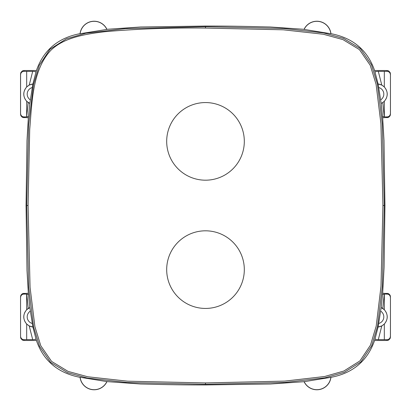 <?xml version="1.0" encoding="UTF-8"?>
<svg xmlns="http://www.w3.org/2000/svg" width="411" height="411" viewBox="0 0 411 411"><rect width="100%" height="100%" fill="white"/><g stroke="black" fill="none" stroke-linecap="round" stroke-linejoin="round"><path stroke-width="0.62" d="M106.927 29.315L106.875 29.402A14.092 14.092 0 0 0 80.135 33.728L80.058 33.661A14.174 14.174 0 0 1 106.927 29.315L140.495 26.998L205.5 26.052C224.735 26.021 243.096 26.268 260.584 26.782L270.505 27.003L304.073 29.315A14.174 14.174 0 0 1 330.942 33.661L330.865 33.728A14.092 14.092 0 0 0 304.125 29.402L304.073 29.315M80.135 33.728L106.875 29.402M304.073 381.685A14.174 14.174 0 0 0 330.942 377.344L304.073 381.685L270.505 384.002L205.5 384.948C186.265 384.979 167.904 384.732 150.416 384.218L140.495 383.997L106.875 381.598A14.092 14.092 0 0 1 80.135 377.272L80.058 377.339C57.966 373.054 43.417 360.776 36.415 340.498L32.885 327.002L29.222 325.938L26.679 324.048L26.679 339.635L23.946 339.661C21.875 339.45 20.75 338.294 20.576 336.208L20.55 296.737L20.889 295.216L22.471 293.588L28.328 293.248L26.998 270.505L26.052 205.5L26.998 140.495L28.328 117.752L22.471 117.412L20.889 115.784L20.55 114.263L20.55 73.985L20.889 72.464L22.471 70.836L23.915 70.502L36.415 70.502L32.89 84.003L29.227 85.062L26.679 86.952C22.8 91.735 22.8 96.518 26.679 101.296L26.679 116.883L23.946 116.909C21.875 116.698 20.75 115.548 20.576 113.457L20.576 74.792C20.75 72.706 21.875 71.55 23.946 71.339L26.679 71.365L26.679 86.952M106.927 381.685A14.174 14.174 0 0 1 80.058 377.339M80.135 377.272L106.875 381.598M304.125 381.593A14.092 14.092 0 0 0 330.865 377.272M330.865 33.728L304.125 29.402M26.679 71.365L32.695 71.365C34.73 71.411 35.819 71.704 35.952 72.254M29.823 103.413A10.183 10.183 0 0 1 32.89 84.003L29.823 103.413L26.679 101.296M28.189 102.565L26.679 116.883M26.787 116.883L28.518 116.441L28.328 117.752M20.576 297.543C20.75 295.452 21.875 294.302 23.946 294.091L26.787 294.117L28.518 294.559L28.328 293.248M20.576 336.208L20.55 296.737M20.55 337.015L20.889 338.536L22.471 340.164L23.915 340.498L36.415 340.498M26.679 339.635L32.695 339.635C34.73 339.589 35.819 339.296 35.952 338.746M29.823 307.587A10.183 10.183 0 0 0 32.89 326.997L29.823 307.587L26.679 309.704C22.8 314.482 22.8 319.265 26.679 324.048M26.679 294.117L26.679 309.704M381.177 103.413A10.183 10.183 0 0 0 378.11 84.003L381.177 103.413L382.811 102.565L384.213 116.883L382.482 116.441L382.672 117.752L388.529 117.412L390.111 115.784L390.45 114.263L390.45 73.985L390.111 72.464L388.529 70.836L387.085 70.502L374.585 70.502L378.115 83.998L381.778 85.062L384.321 86.952C388.2 91.735 388.2 96.518 384.321 101.296L384.321 116.883L387.054 116.909C389.125 116.698 390.25 115.548 390.424 113.457L390.45 73.985M382.811 102.565L384.321 101.296M390.424 74.792C390.25 72.706 389.125 71.55 387.054 71.339L378.305 71.365C376.271 71.411 375.181 71.704 375.048 72.254M390.45 296.737L390.45 337.015L390.111 338.536L388.529 340.164L387.085 340.498L374.585 340.498L375.048 338.746C375.181 339.296 376.271 339.589 378.305 339.635L387.054 339.661C389.125 339.45 390.25 338.294 390.424 336.208L390.45 296.737L390.111 295.216L388.529 293.588L382.672 293.248L382.482 294.559L384.213 294.117L387.054 294.091C389.125 294.302 390.25 295.452 390.424 297.543M375.048 338.746L378.11 326.997L381.778 325.938L384.321 324.048L384.321 339.635M381.177 307.587A10.183 10.183 0 0 1 378.11 326.997L381.177 307.587L384.321 309.704C388.2 314.482 388.2 319.265 384.321 324.048M384.321 71.365L384.321 86.952M384.321 294.117L384.321 309.704M36.415 70.502C43.592 50.08 58.136 37.797 80.058 33.661M382.672 293.248L384.09 267.201L384.948 205.5L384.002 140.495L382.672 117.752M330.942 33.661C353.034 37.946 367.583 50.224 374.585 70.502M374.585 340.498C367.408 360.925 352.859 373.203 330.942 377.344M244.314 141.374A38.814 38.814 0 0 1 205.5 180.188A38.814 38.814 0 0 1 166.686 141.374A38.814 38.814 0 0 1 205.5 102.565A38.814 38.814 0 0 1 244.314 141.374M244.314 269.626A38.814 38.814 0 0 1 205.5 308.435A38.814 38.814 0 0 1 166.686 269.626A38.814 38.814 0 0 1 205.5 230.812A38.814 38.814 0 0 1 244.314 269.626M20.55 73.985L20.576 74.792M23.915 70.502L23.946 71.339M32.695 71.365L29.227 85.062M23.946 116.909L23.915 117.752M20.55 114.263L20.576 113.457M29.787 103.433L28.518 116.441M30.322 99.852A6.807 6.807 0 0 1 32.243 87.548M23.946 294.091L23.915 293.248M23.946 339.661L23.915 340.498M205.5 26.72L125.437 28.6L85.807 33.229L66.387 38.834L49.983 49.258L39.225 65.457L33.43 84.82L28.647 124.661L26.72 205.5L28.719 287.417L33.594 326.976L39.569 346.334L50.661 362.389L67.548 372.633L87.425 378.084L127.559 382.533L205.5 384.28L284.808 382.451L324.921 377.827L344.397 372.258L360.863 361.886L371.698 345.723L377.534 326.344L382.348 286.436L384.28 205.5L382.281 123.577L377.406 84.019L371.431 64.666L360.339 48.611L343.452 38.367L323.575 32.916L283.436 28.467L205.5 26.72L205.5 28.071C171.479 27.645 138.142 28.837 105.488 31.642C86.315 33.954 64.409 37.201 50.943 50.209C32.31 69.937 32.007 102.76 29.71 129.439L28.071 205.5L30.07 287.33L34.914 326.694L40.802 345.785L51.586 361.403L68.041 371.374L87.677 376.759L127.641 381.187L205.5 382.929L284.725 381.105L324.659 376.502L343.884 371.01L359.928 360.915L370.46 345.183L376.214 326.067L380.997 286.344L382.929 205.5L380.93 123.67L376.086 84.301L370.198 65.215L359.414 49.597L342.959 39.62L323.323 34.241L283.359 29.813L205.5 28.071M26.72 205.5L28.071 205.5M205.5 384.28L205.5 382.929M29.787 307.567L28.518 294.559M28.189 308.435L26.787 294.117M30.316 311.148A6.807 6.807 0 0 0 32.243 323.452M32.695 339.635L29.222 325.938M384.28 205.5L382.929 205.5M387.054 116.909L387.085 117.752M381.213 103.433L382.482 116.441M380.684 99.852A6.807 6.807 0 0 0 378.757 87.548M378.305 71.365L381.778 85.062M387.054 71.339L387.085 70.502M387.054 339.661L387.085 340.498M378.305 339.635L381.778 325.938M380.678 311.148A6.807 6.807 0 0 1 378.757 323.452M382.811 308.435L384.213 294.117M381.213 307.567L382.482 294.559M387.054 294.091L387.085 293.248M390.45 337.015L390.424 336.208M390.424 113.457L390.45 114.263"/></g></svg>
